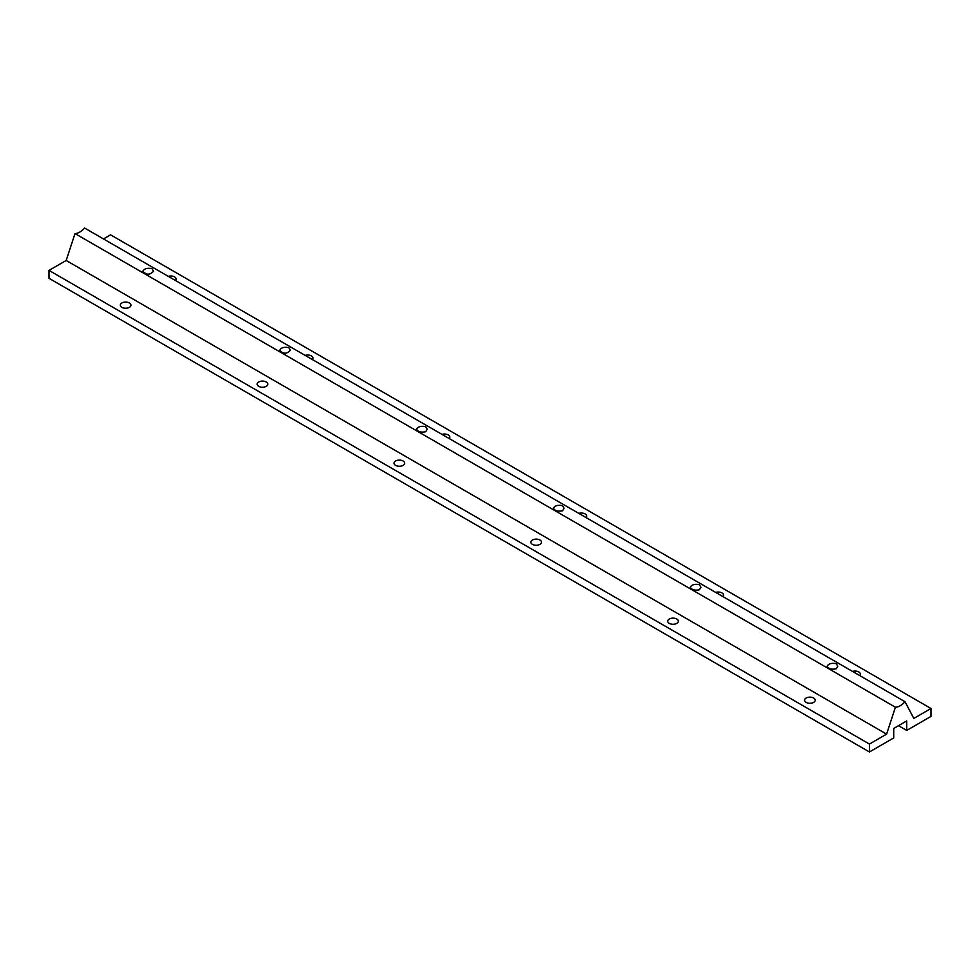 <?xml version="1.0" encoding="UTF-8"?>
<svg xmlns="http://www.w3.org/2000/svg" width="980" height="980" viewBox="0 0 980 980"><rect width="100%" height="100%" fill="white"/><g stroke="black" fill="none" stroke-linecap="round" stroke-linejoin="round"><path stroke-width="1.47" d="M836.234 668.801L837.79 666.253L836.234 663.693C831.555 662.811 828.529 663.668 827.145 666.253C828.529 668.826 831.555 669.683 836.234 668.801M562.532 510.788L564.088 508.228L562.532 505.668C557.853 504.798 554.827 505.643 553.443 508.228C554.827 510.813 557.853 511.658 562.532 510.788M288.831 347.643C284.163 346.773 281.125 347.63 279.741 350.215C283.293 354.172 286.834 354.172 290.386 350.215L288.831 347.643M904.993 701.705L84.586 228.034A15.484 8.943 -60 0 1 75.007 233.571L66.187 260.472L49 270.394L49 278.296L869.419 751.966L893.711 737.94L893.711 728.458L906.708 720.949L906.708 730.431L931 716.405L931 708.503L913.813 718.426L904.993 701.705A15.484 8.943 -60 0 1 895.414 707.229L75.007 233.571M425.675 431.776L427.243 429.228L425.675 426.655C421.008 425.786 417.982 426.643 416.598 429.228C417.982 431.8 421.008 432.658 425.675 431.776M699.377 589.788L700.945 587.24L699.377 584.68C694.71 583.798 691.672 584.656 690.3 587.24C691.672 589.825 694.71 590.671 699.377 589.788M151.986 268.643C147.306 267.761 144.281 268.618 142.896 271.203C146.437 275.16 149.989 275.16 153.542 271.203L151.986 268.643M895.414 707.229L886.606 734.13L869.419 744.065L869.419 751.966M886.606 734.13L66.187 260.472M931 708.503L110.581 234.845L103.476 238.949M852.551 671.423A5.317 3.075 180 0 1 858.811 671.962A5.317 3.075 180 0 1 860.367 674.142A5.317 3.075 180 0 1 859.754 675.575M578.849 513.398A5.317 3.075 180 0 1 585.109 513.949A5.317 3.075 180 0 1 586.665 516.117A5.317 3.075 180 0 1 586.052 517.562M305.148 355.385A5.317 3.075 180 0 1 311.407 355.924A5.317 3.075 180 0 1 312.975 358.104A5.317 3.075 180 0 1 312.351 359.538M442.005 434.397A5.317 3.075 180 0 1 448.264 434.936A5.317 3.075 180 0 1 449.82 437.105A5.317 3.075 180 0 1 449.195 438.55M715.706 592.41A5.317 3.075 180 0 1 721.966 592.949A5.317 3.075 180 0 1 723.522 595.13A5.317 3.075 180 0 1 722.897 596.563M168.303 276.372A5.317 3.075 180 0 1 174.562 276.911A5.317 3.075 180 0 1 176.118 279.092A5.317 3.075 180 0 1 175.494 280.525M906.708 730.431L898.501 725.69M813.645 698.042A5.317 3.075 180 0 1 815.213 700.21A5.317 3.075 180 0 1 809.884 703.285A5.317 3.075 180 0 1 804.568 700.21A5.317 3.075 180 0 1 807.851 697.368A5.317 3.075 180 0 1 813.645 698.042M676.8 619.029A5.317 3.075 180 0 1 678.356 621.198A5.317 3.075 180 0 1 673.039 624.272A5.317 3.075 180 0 1 667.711 621.198A5.317 3.075 180 0 1 671.006 618.368A5.317 3.075 180 0 1 676.8 619.029M539.956 540.017A5.317 3.075 180 0 1 541.511 542.185A5.317 3.075 180 0 1 536.183 545.26A5.317 3.075 180 0 1 530.866 542.185A5.317 3.075 180 0 1 534.149 539.355A5.317 3.075 180 0 1 539.956 540.017M403.099 461.004A5.317 3.075 180 0 1 404.654 463.185A5.317 3.075 180 0 1 399.338 466.26A5.317 3.075 180 0 1 394.009 463.185A5.317 3.075 180 0 1 397.304 460.343A5.317 3.075 180 0 1 403.099 461.004M129.397 302.992A5.317 3.075 180 0 1 130.953 305.16A5.317 3.075 180 0 1 125.636 308.235A5.317 3.075 180 0 1 120.32 305.16A5.317 3.075 180 0 1 123.603 302.318A5.317 3.075 180 0 1 129.397 302.992M266.254 382.004A5.317 3.075 180 0 1 267.81 384.172A5.317 3.075 180 0 1 262.481 387.247A5.317 3.075 180 0 1 257.164 384.172A5.317 3.075 180 0 1 260.447 381.33A5.317 3.075 180 0 1 266.254 382.004M869.419 744.065L49 270.394"/></g></svg>
